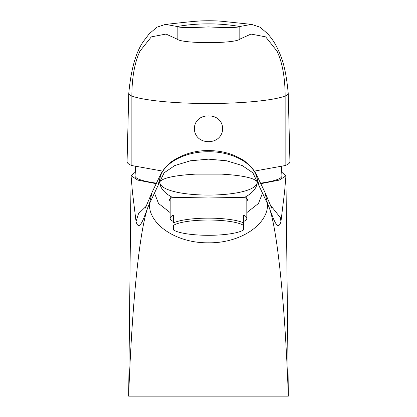 <?xml version="1.0" encoding="UTF-8"?>
<svg xmlns="http://www.w3.org/2000/svg" width="417" height="417" viewBox="0 0 417 417"><rect width="100%" height="100%" fill="white"/><g stroke="black" fill="none" stroke-linecap="round" stroke-linejoin="round"><path stroke-width="0.63" d="M260.964 183.657L279.228 180.118L285.932 175.865L284.603 191.575L280.959 221.531L280.297 217.544L271.842 206.952L270.748 206.191M146.252 206.191L138.465 213.765L136.041 221.531C139.81 234.755 145.476 211.935 149.422 203.824C140.826 219.994 132.225 295.815 128.665 396.15L131.063 175.734L137.772 180.118L156.036 183.657M285.932 175.865L281.856 172.284M131.068 175.865L132.398 191.575L136.041 221.531M135.144 172.284L131.063 175.713L128.665 396.15L288.335 396.15C284.775 295.815 276.174 219.994 267.578 203.824L252.879 172.82L242.162 165.528L226.629 160.795L208.5 159.153L190.371 160.795L174.838 165.528L164.121 172.82L159.742 181.854C159.893 187.733 164.058 192.878 172.231 197.298L208.5 197.976L244.769 197.298L247.62 199.55L246.822 202M285.937 175.713L288.335 396.15L285.937 175.734M280.959 221.531C277.19 234.755 271.524 211.935 267.578 203.824C268.386 224.654 240.067 243.335 208.5 242.803C176.933 243.335 148.614 224.654 149.422 203.824L159.742 181.854C159.539 199.477 257.461 199.477 257.258 181.854C257.925 165.784 234.552 151.366 208.5 151.778C182.448 151.366 159.075 165.784 159.742 181.854C162.687 177.939 174.629 175.364 195.563 174.129L221.437 174.129C242.371 175.364 254.313 177.939 257.258 181.854C257.107 187.733 252.942 192.878 244.769 197.298M259.082 185.737L255.798 173.258L251.842 167.561L244.617 161.045C234.974 154.697 224.33 151.262 212.68 150.73C197.559 149.729 183.798 153.404 171.392 161.765L165.148 167.571L161.202 173.258L157.918 185.737M262.528 193.076L258.467 203.47L246.822 212.628M170.178 212.628L158.533 203.47L154.472 193.076M170.178 202L169.38 199.55L172.231 197.298M247.594 199.211A39.12 8.131 0 0 1 246.822 200.567M170.178 200.567A39.12 8.131 0 0 1 169.406 199.211M243.627 221.479A38.322 7.965 180 0 0 246.822 218.294L246.822 198.93A38.322 7.965 180 0 0 246.379 197.726M170.621 197.726A38.322 7.965 180 0 0 170.178 198.93L170.178 218.294A38.322 7.965 180 0 0 173.373 221.479M170.178 218.294A38.322 7.965 180 0 1 173.373 215.115L173.373 222.923A38.322 7.965 0 0 1 208.5 218.138A38.322 7.965 0 0 1 243.627 222.923L243.627 225.441A36.722 7.636 180 0 0 208.5 220.03A36.722 7.636 180 0 0 173.373 225.441L173.373 229.892A36.722 7.636 180 0 0 208.5 235.303A36.722 7.636 180 0 0 243.627 229.892L243.627 215.115A38.322 7.965 180 0 1 246.822 218.294M281.381 166.779L281.944 175.958A73.444 10.222 180 0 1 260.724 183.146M156.276 183.146A73.444 10.222 180 0 1 135.056 175.958L135.619 166.779M289.93 161.728L288.225 93.377C288.283 94.393 287.256 95.264 285.139 95.988L285.139 165.554C288.319 164.319 289.919 163.042 289.93 161.728L289.924 161.478M127.076 161.478L128.77 93.429C131.027 69.128 136.005 51.666 143.703 41.048L149.166 33.85L156.943 27.199L165.466 24.379L177.183 26.5C198.059 22.966 218.941 22.966 239.817 26.5C237.961 27.71 227.5 27.845 208.432 26.912C189.422 27.845 179.002 27.71 177.183 26.5L177.183 39.146L166.008 34.064L151.34 36.873L139.94 51.182C134.952 61.924 132.267 75.785 131.892 92.767L131.861 95.988C129.744 95.264 128.717 94.393 128.775 93.377L128.77 93.429M127.07 161.728C127.081 163.042 128.681 164.319 131.861 165.554L131.861 95.988C142.124 100.116 170.939 103.176 202.266 103.458L208.5 103.489C242.042 103.557 274.24 100.403 285.139 95.988L285.108 92.767C284.733 75.785 282.048 61.924 277.06 51.182L265.66 36.873L250.992 34.064L239.817 39.146C235.157 43.801 181.843 43.801 177.183 39.146M285.139 165.554L254.49 171.079M162.51 171.079L131.861 165.554M288.23 93.429C286.75 77.343 284.326 65.047 280.969 56.54C277.936 48.466 274.402 41.94 270.362 36.951L267.834 33.85L260.057 27.199L251.534 24.379L239.817 26.5L239.817 39.146M208.5 141.681C189.641 141.431 189.641 115.749 208.5 115.895C227.359 115.749 227.359 141.431 208.5 141.681M267.578 203.824L264.983 192.409L271.675 208.125M161.202 173.258L152.017 192.409L149.422 203.824M152.017 192.409L145.325 208.125M255.798 173.258L264.983 192.409M289.924 161.603L289.346 136.291M127.076 161.603L127.654 136.291M165.466 24.379C174.17 23.607 190.376 21.423 202.229 20.85C211.148 20.605 218.518 20.829 224.336 21.533L251.534 24.379"/></g></svg>

